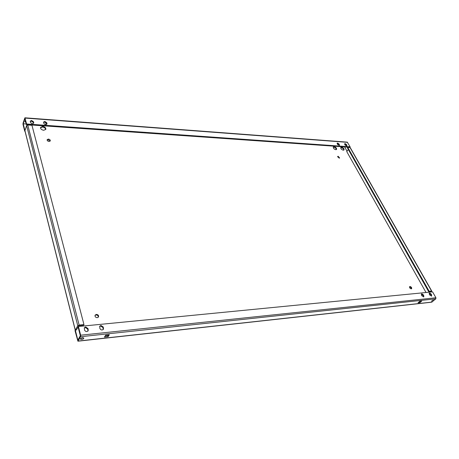 <?xml version="1.0" encoding="UTF-8"?>
<svg xmlns="http://www.w3.org/2000/svg" width="459" height="459" viewBox="0 0 459 459"><rect width="100%" height="100%" fill="white"/><g stroke="black" fill="none" stroke-linecap="round" stroke-linejoin="round"><path stroke-width="0.69" d="M421.764 293.76L421.471 295.051L421.913 295.848L423.858 296.818L423.387 294.856L421.764 293.76M421.287 294.179L422.911 295.275L423.387 294.856M429.578 292.991L429.303 294.265L429.75 295.051L431.667 296.021L431.19 294.076L429.578 292.991M337.623 143.047L337.158 143.202L337.543 144.487L339.436 145.302L339.046 144.017L337.623 143.047M339.149 145.451L338.685 144.476L337.084 143.512M345.116 143.598L344.669 143.753L345.059 145.027L346.924 145.842L346.528 144.562L345.116 143.598M346.637 145.991L346.166 145.021L344.594 144.063M44.862 121.457L43.594 122.042L43.794 123.287C44.833 124.664 45.894 124.9 46.979 123.993L46.778 122.742L44.862 121.457M46.789 124.274L46.548 123.368L44.638 122.083L43.559 122.381M31.596 120.482L30.283 121.09L30.478 122.323C31.539 123.729 32.623 123.959 33.731 123.018L33.536 121.778L31.596 120.482M33.547 123.305L33.318 122.41L31.384 121.113L30.254 121.434M100.957 325.471L99.723 326.2L99.89 328.483C100.894 330.153 102.07 330.417 103.424 329.281L103.252 326.98L100.957 325.471M103.223 329.533L102.925 327.525L100.624 326.016L99.592 326.492M85.667 326.98L84.364 327.766L84.525 330.044C85.558 331.754 86.768 332.006 88.157 330.801L87.996 328.512L85.667 326.98M87.967 331.059L87.68 329.057L85.351 327.531L84.238 328.059M433.307 299.956L431.42 301.184L433.307 299.956M82.58 337.738L83.825 338.099C83.739 338.748 82.987 339.201 81.576 339.471L80.325 339.109C80.411 338.461 81.168 338.002 82.58 337.738M83.263 337.744L80.641 338.495M344.996 144.103L344.698 144.384M345.438 144.298L344.973 144.883M340.727 147.723L341.244 147.649C342.781 148.05 343.625 148.871 343.78 150.11M343.269 150.185L344.021 149.927C344.221 148.676 343.412 147.764 341.599 147.196L340.848 147.454C340.647 148.705 341.456 149.617 343.269 150.185M333.228 147.213L333.768 147.132C335.322 147.534 336.172 148.36 336.321 149.605M335.787 149.686L336.556 149.422C336.763 148.159 335.954 147.241 334.123 146.679L333.349 146.943C333.148 148.205 333.957 149.123 335.787 149.686M337.606 156.754L339.35 158.126M339.167 158.131L339.626 157.971L338.151 156.289L337.692 156.45L339.167 158.131M409.485 286.932L409.52 286.927C410.616 287.139 411.207 287.782 411.298 288.849M411.27 288.849L411.603 288.717C411.889 287.644 411.344 286.909 409.979 286.514L409.646 286.646C409.359 287.718 409.904 288.453 411.27 288.849M95.019 315.413L96.057 314.943C97.641 315.075 98.387 315.832 98.301 317.215M97.268 317.68L98.49 316.962C98.863 315.476 98.157 314.622 96.373 314.398L95.145 315.126C94.778 316.612 95.489 317.467 97.268 317.68M47.093 140.012L48.166 139.691L50.117 141.142M49.044 141.458L50.301 140.861C50.381 139.926 49.744 139.335 48.396 139.077L47.134 139.679C47.059 140.615 47.696 141.206 49.044 141.458M40.512 127.717L42.463 127.028C44.425 127.355 45.493 128.216 45.676 129.61M43.737 130.293L45.837 129.318C45.946 127.809 44.902 126.839 42.687 126.409L40.576 127.395C40.472 128.904 41.528 129.868 43.737 130.293M32.732 128.262L32.405 126.994M105.65 335.15L109.294 334.76L108.094 336.676L104.457 337.072L105.65 335.15M80.577 336.728L77.915 341.198L431.718 302.2L435.815 298.832L80.577 336.728L80.646 335.202L78.42 326.515L78.11 327.072L80.331 335.747L77.841 340.09L75.322 330.119L76.366 330.015L78.822 325.632L83.653 325.161L83.968 324.605L31.958 125.273L27.758 124.98L26.622 125.554L24.729 131.228L23.007 124.406L23.048 123.121L24.912 117.802L26.599 123.987L26.387 124.624L349.752 147.282L350.119 146.828L347.279 142.141L24.912 117.802M421.678 301.138L419.956 302.624L418.029 302.837L419.744 301.345L421.678 301.138M108.376 334.858L107.831 335.73L105.105 336.028M420.375 301.276L418.964 302.022M430.806 292.039L431.753 291.058L350.246 147.609L347.715 147.333L429.142 291.236L428.666 291.649L431.058 291.419L430.284 292.09M346.746 151.568L426.032 292.509L346.746 151.568L348.352 149.565M77.915 341.198L75.018 330.664L77.766 325.735L26.622 125.554M25.027 131.245L24.729 131.228M25.05 131.056L24.918 130.654M344.611 146.92L347.027 151.218M24.935 130.597L23.214 123.775L26.226 123.987L23.214 123.769L24.878 118.715L26.387 124.624M345.811 144.579L345.248 145.296M25.652 121.75L24.935 121.371M46.56 123.402L46.026 123.362M25.819 122.398L24.935 121.715L25.4 120.763M46.738 124.045L45.808 123.976L46.227 122.817M26.599 123.987L350.119 146.828M78.42 326.515L432.573 291.867L435.924 297.759L435.815 298.832M423.548 296.944L422.911 295.275M431.351 296.141L430.708 294.489L429.108 293.404M83.968 324.605L79.137 325.075L77.766 325.735M431.753 291.058L429.142 291.236M347.715 147.333L347.348 147.787L428.666 291.649M107.831 335.73L108.094 336.676M419.589 301.953L419.956 302.624M431.976 302.091L78.082 341.06M75.316 330.119L24.935 130.603M25.09 118.078L347.578 142.359M435.924 297.759L80.646 335.202M79.137 325.075L27.758 124.98M350.016 147.494L431.535 291.006M87.985 330.205L88.3 329.66M87.68 329.057L87.996 328.512M103.235 328.655L103.568 328.11M102.925 327.525L103.252 326.98M33.524 123.196L33.742 122.564M33.318 122.41L33.536 121.778M46.548 123.368L46.778 122.742M46.766 124.142L46.99 123.517M346.166 145.021L346.528 144.562M346.505 145.618L346.866 145.159M339.023 145.078L339.385 144.619M338.685 144.476L339.046 144.017M430.708 294.489L431.19 294.076M431.156 295.275L431.632 294.862M423.359 296.066L423.835 295.653M24.924 130.844L75.259 330.233"/></g></svg>
